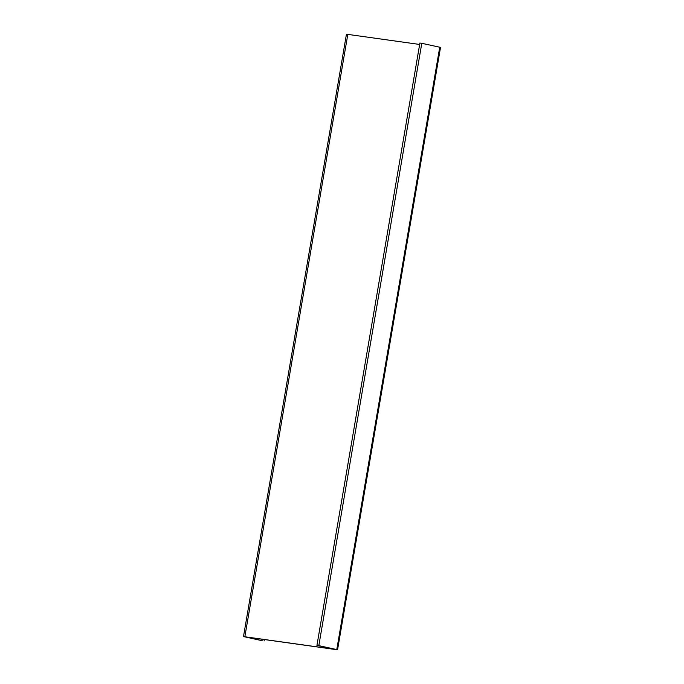 <?xml version="1.0" encoding="UTF-8"?>
<svg xmlns="http://www.w3.org/2000/svg" width="684" height="684" viewBox="0 0 684 684"><rect width="100%" height="100%" fill="white"/><g stroke="black" fill="none" stroke-linecap="round" stroke-linejoin="round"><path stroke-width="1.03" d="M439.735 47.222L440.513 47.435L337.554 649.8L246.351 637.018L262.211 640.703L243.487 636.565L335.143 649.39L316.931 645.397L419.899 43.032L421.789 43.297L439.735 47.222L336.776 649.578L337.554 649.8M419.651 44.451L346.446 34.2L243.487 636.565M264.349 639.549L264.101 640.968M421.789 43.297L318.821 645.662L316.931 645.397M318.821 645.662L336.776 649.578M347.823 34.328L244.855 636.693"/></g></svg>

